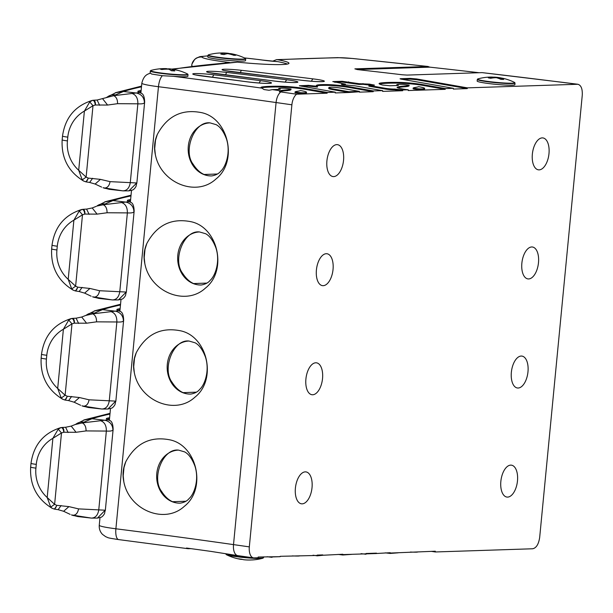 <?xml version="1.0" encoding="UTF-8"?>
<svg xmlns="http://www.w3.org/2000/svg" width="613" height="613" viewBox="0 0 613 613"><rect width="100%" height="100%" fill="white"/><g stroke="black" fill="none" stroke-linecap="round" stroke-linejoin="round"><path stroke-width="0.92" d="M154.714 148.522L155.503 140.3L157.28 134.523C167.012 116.332 181.463 108.976 200.635 112.47C228.312 117.259 238.633 161.342 215.83 179.111C196.099 197.363 160.736 182.912 155.35 154.599L154.714 148.522M171.678 69.093L237.354 62.151A49.653 3.831 5.5 0 0 288.976 63.269A49.653 3.831 5.5 0 0 277.812 59.737L276.54 59.645L272.593 61.208M150.078 73.368L150.308 71.008A18.949 1.464 5.5 0 0 151.84 71.744A18.949 1.464 5.5 0 0 176.628 74.886A18.949 1.464 5.5 0 0 188.03 74.64L187.877 76.265A18.949 1.464 -174.5 0 1 173.234 76.288L162.399 75.721L151.618 74.043L150.522 73.146M261.345 87.874A29.562 2.283 -174.5 0 1 262.341 87.659A81.866 6.322 -174.5 0 1 281.03 87.015A16.597 1.28 -174.5 0 1 304.791 89.283L327.12 93.207L296.638 94.203L280.831 91.942A803.16 62.036 5.5 0 0 279.352 91.735L280.233 90.732A85.659 6.613 -174.5 0 1 286.47 89.896A49.27 3.808 5.5 0 0 291.014 89.015L285.168 88.218A18.781 1.448 5.5 0 0 278.639 88.686L280.333 89.253L279.735 89.36L272.31 89.605L269.046 90.272A803.16 62.036 5.5 0 0 264.073 89.567L261.904 88.142A29.562 2.283 -174.5 0 1 260.977 87.46A29.562 2.283 -174.5 0 1 262.418 86.908A81.866 6.322 -174.5 0 1 281.106 86.264A16.597 1.28 -174.5 0 1 304.86 88.533L327.196 92.456L335.28 92.188L299.374 85.743L308.485 85.36L317.45 86.356A35.248 2.72 -174.5 0 1 316.362 85.559A35.248 2.72 -174.5 0 1 320.844 84.671A42.749 3.303 -174.5 0 1 327.357 84.609A15.164 1.172 -174.5 0 1 349.019 86.678L373.271 90.939L382.658 90.632A9.624 0.743 -174.5 0 1 381.378 90.44A80.349 6.207 -174.5 0 1 376.52 89.613L355.195 85.866L342.59 84.709L341.418 84.364L345.41 84.15L332.79 81.583L342.108 81.284L359.149 83.697L369.501 84.134L374.512 85.146L368.942 85.422L385.133 88.264A5.992 0.46 5.5 0 0 394.059 89.084A15.164 1.172 5.5 0 0 394.55 89.077L402.741 89.973L408.266 89.797A14.061 1.088 -174.5 0 1 403.132 89.069A18.949 1.464 -174.5 0 1 397.071 87.398A18.949 1.464 -174.5 0 1 397.27 87.215A85.659 6.613 -174.5 0 1 404.58 86.027A49.27 3.808 5.5 0 0 409.124 85.138L403.277 84.349A18.781 1.448 5.5 0 0 396.749 84.816L398.442 85.376L397.845 85.483L389.845 85.751L382.696 85.054A29.562 2.283 -174.5 0 1 379.087 83.59A29.562 2.283 -174.5 0 1 380.527 83.031A81.866 6.322 -174.5 0 1 399.216 82.387A16.597 1.28 -174.5 0 1 422.97 84.655L445.306 88.578L453.39 88.31L401.224 79.146L400.051 78.809L400.649 78.702L410.174 78.387L416.664 78.954L467.328 87.858L467.259 88.609L416.587 79.705L410.097 79.138L402.588 79.391M431.138 551.355A14.061 1.088 5.5 0 1 435.276 551.968L532.674 548.773C536.337 547.976 538.674 544.168 539.685 537.348L582.258 95.276C582.58 88.908 581.124 85.238 577.89 84.265L467.328 87.858M577.408 84.249L561.677 82.265A11.31 4.007 -82.8 0 1 562.006 82.265L482.086 72.625L407.109 75.085L402.435 74.786A716.444 55.339 5.5 0 0 357.509 69.598L354.866 68.863L428.173 66.495M481.504 82.441A18.949 1.464 -174.5 0 1 477.152 81.069L477.305 79.452A18.949 1.464 5.5 0 0 481.657 80.816A18.949 1.464 5.5 0 0 508.223 83.552A18.949 1.464 5.5 0 0 515.027 83.084L514.874 84.709A18.949 1.464 -174.5 0 1 502.353 84.878A18.949 1.464 -174.5 0 1 481.504 82.441M496.729 77.805L496.775 77.322A51.638 39.347 -79.3 0 1 498.331 77.483A51.638 39.347 -79.3 0 1 501.212 78.004M493.197 77.154A51.638 33.202 91.8 0 1 495.672 77.207A51.638 33.202 91.8 0 1 496.775 77.322M493.871 77.23A51.638 33.202 -88.2 0 0 490.722 77.054A51.668 51.668 0 0 0 477.979 78.87L477.979 78.87A18.712 1.448 -174.5 0 0 486.584 81.238A18.712 1.448 -174.5 0 0 508.108 83.169A18.712 1.448 -174.5 0 0 514.476 82.387L514.476 82.387A51.668 51.668 0 0 0 504.078 78.571A51.638 39.347 100.7 0 0 499.189 77.774A51.638 33.202 91.8 0 1 503.694 79.414A9.287 0.72 5.5 0 1 500.79 79.322A51.638 33.202 -88.2 0 0 496.285 77.69A51.638 39.347 100.7 0 0 490.706 78.28A9.287 0.72 5.5 0 1 488.293 77.828A51.638 39.347 -79.3 0 1 493.871 77.23L493.817 77.828M499.105 78.587L499.189 77.774M504.622 78.717A51.638 39.347 100.7 0 0 504.078 78.571M229.729 54.074L229.775 53.607A51.638 44.213 88.1 0 1 235.821 55.247A9.287 0.72 -174.5 0 1 233.867 55.308A51.638 44.213 -91.9 0 0 227.814 53.668A51.638 26.374 98.1 0 0 224.029 54.557A9.287 0.72 -174.5 0 1 220.803 54.097A51.638 26.374 -81.9 0 1 224.588 53.208A51.638 44.213 -91.9 0 0 218.389 53.101A9.287 0.72 -174.5 0 1 218.764 53.063A9.287 0.72 -174.5 0 1 219.898 53.032M224.473 54.404L224.588 53.208M226.473 53.867L226.549 53.147A51.638 26.374 -81.9 0 1 227.377 53.201A51.638 26.374 -81.9 0 1 229.768 53.66M220.557 53.017A51.638 44.213 88.1 0 1 224.228 52.986A51.638 44.213 88.1 0 1 226.549 53.147M245.683 58.986L245.529 60.61A18.949 1.464 5.5 0 1 242.794 61.101A18.949 1.464 5.5 0 1 221.515 59.714A18.949 1.464 5.5 0 1 207.799 56.978L207.953 55.354A18.949 1.464 5.5 0 0 221.668 58.089A18.949 1.464 5.5 0 0 242.947 59.476A18.949 1.464 5.5 0 0 245.683 58.986L245.131 58.289A51.668 51.668 0 0 0 231.745 53.829A51.638 26.374 98.1 0 0 229.775 53.607M245.131 58.289A18.712 1.448 -174.5 0 1 226.71 58.258A18.712 1.448 -174.5 0 1 208.635 54.772L208.635 54.772A51.668 51.668 0 0 1 218.764 53.063M262.172 60.028A9.425 4.789 98.1 0 1 262.563 60.051L259.092 59.584A9.425 3.67 97.4 0 0 258.778 59.576L262.617 60.089A18.375 1.418 -174.5 0 0 277.773 61.645A49.653 3.831 -174.5 0 1 287.359 64.066M167.05 68.748A51.638 20.704 -86.4 0 0 165.74 68.618A51.668 51.668 0 0 0 150.982 70.426L150.982 70.426A18.712 1.448 -174.5 0 0 157.403 72.464A18.712 1.448 -174.5 0 0 176.567 74.51A18.712 1.448 -174.5 0 0 187.478 73.943L187.478 73.943A51.668 51.668 0 0 0 177.854 70.334A9.287 0.72 -174.5 0 1 178.513 70.549A51.638 47.132 105.5 0 0 172.008 69.376A51.638 20.704 93.6 0 1 174.766 70.924A9.287 0.72 -174.5 0 1 171.303 70.71A51.638 20.704 -86.4 0 0 168.544 69.162A51.638 47.132 105.5 0 0 161.893 69.522A9.287 0.72 -174.5 0 1 160.399 69.108A51.638 47.132 -74.5 0 1 167.05 68.748L167.012 69.154M176.996 70.188L177.019 70.143A9.287 0.72 -174.5 0 1 177.854 70.334M170.406 70.089L170.521 68.963A51.638 47.132 -74.5 0 1 173.854 69.438A51.638 47.132 -74.5 0 1 177.019 70.143M167.035 68.901A9.287 0.72 -174.5 0 1 167.61 68.947A51.638 20.704 93.6 0 1 169.87 68.871A51.638 20.704 93.6 0 1 170.521 68.963M171.878 70.756L172.008 69.376M343.541 160.345A16.107 8.23 -81.9 0 1 332.943 176.559A16.107 8.23 -81.9 0 1 327.081 159.449A16.107 8.23 -81.9 0 1 337.51 144.668A16.107 8.23 -81.9 0 1 343.541 160.345M548.987 153.602A16.107 8.23 -81.9 0 1 538.398 169.824A16.107 8.23 -81.9 0 1 532.528 152.714A16.107 8.23 -81.9 0 1 542.957 137.933A16.107 8.23 -81.9 0 1 548.987 153.602M157.28 134.523C154.484 140.944 153.84 147.633 155.35 154.599M277.773 61.645L262.563 60.051M217.416 174L204.183 174.483M95.268 104.999C94.954 101.896 94.019 100.348 92.479 100.371L89.743 101.911L84.395 111.076L93 105.72L95.268 104.999L107.589 105.053L117.558 103.681L137.864 103.819C141.58 104.057 143.771 103.704 144.438 102.762L144.653 102.049M95.452 104.999C95.513 101.773 94.724 100.21 93.069 100.317L92.165 100.44C75.024 105.873 65.147 117.75 62.518 136.063L62.158 139.818C61.223 157.978 68.372 171.717 83.606 181.034L82.242 179.87L78.694 170.284L86.127 177.096L88.234 178.084L100.432 179.371L110.049 181.64L136.714 182.965L136.063 186.283C135.243 187.892 134.163 189.126 132.822 189.969L128.945 190.85M141.128 90.448A1329.582 102.7 5.5 0 0 138.699 90.977A29.585 2.283 5.5 0 0 138.546 91.996L141.419 93.299L139.412 92.594L113.704 95.697L123.466 91.483L115.244 92.793M107.39 96.977A11.31 10.705 52.1 0 1 107.428 96.946A11.31 10.705 52.1 0 1 107.436 96.946A11.31 10.705 52.1 0 1 114.938 94.854M117.558 103.681C117.619 99.574 116.332 96.915 113.704 95.697L97.092 100.026L99.643 105.29M107.589 105.053L102.716 98.869M82.242 179.87L86.127 177.096L93 105.72L89.743 101.911M122.723 190.842L104.815 188.007L109.336 189.325L122.723 190.842C126.807 190.827 129.32 188.13 130.27 182.743L137.864 103.819C137.971 98.302 136.048 94.862 132.094 93.498M110.049 181.64C109.329 185.655 107.582 187.777 104.815 188.007L103.076 187.701A11.31 10.965 -67 0 0 103.091 187.708A11.31 10.965 -67 0 0 105.926 188.467M88.234 178.084C87.33 181.034 86.149 182.153 84.678 181.417M83.606 181.034L85.989 181.885L88.41 178.107M100.432 179.371L95.13 184.046L101.651 187.118M92.617 178.299L89.644 182.444L95.138 184.046M445.306 88.578L445.23 89.329L422.901 85.406A16.597 1.28 5.5 0 0 399.14 83.138A81.866 6.322 5.5 0 0 380.451 83.782A29.562 2.283 5.5 0 0 379.455 84.004M467.259 88.609L453.314 89.069L453.39 88.31M402.741 89.973L402.664 90.724L394.481 89.835A15.164 1.172 -174.5 0 1 393.983 89.835A5.992 0.46 -174.5 0 1 385.056 89.015L368.873 86.172L368.942 85.422M445.23 89.329L408.189 90.548L408.266 89.797M373.271 90.939L373.202 91.697L348.943 87.429A15.164 1.172 5.5 0 0 327.281 85.36A42.749 3.303 5.5 0 0 320.775 85.422A35.248 2.72 5.5 0 0 316.668 85.966M402.664 90.724L382.589 91.383L382.658 90.632M335.28 92.188L335.204 92.938L348.95 92.486L333.587 89.789A17.133 1.326 -174.5 0 1 328.744 88.387L328.821 87.636A17.133 1.326 5.5 0 0 333.656 89.038L349.019 91.735L359.448 91.398L348.912 92.103L348.95 92.486L359.348 91.774M419.031 88.854A11.134 0.858 5.5 0 0 423.315 88.847A21.225 1.64 5.5 0 0 424.633 88.41A21.225 1.64 5.5 0 0 418.641 86.678A97.636 7.54 -174.5 0 1 415.591 87.398A83 6.414 5.5 0 0 413.262 87.927A5.302 0.406 5.5 0 0 413.185 87.988A5.302 0.406 5.5 0 0 414.457 88.379L419.031 88.854L418.955 89.605L414.388 89.13A5.302 0.406 -174.5 0 1 413.108 88.739L413.185 87.988M424.633 88.41L424.564 89.161A21.225 1.64 -174.5 0 1 423.238 89.598A11.134 0.858 -174.5 0 1 418.955 89.605M409.047 85.889L409.124 85.138L409.047 85.889A49.27 3.808 -174.5 0 1 404.503 86.778A85.659 6.613 5.5 0 0 397.607 87.805M300.922 92.732A11.134 0.858 5.5 0 0 305.205 92.716A21.225 1.64 5.5 0 0 306.523 92.287A21.225 1.64 5.5 0 0 300.531 90.548A97.636 7.54 -174.5 0 1 297.481 91.276A83 6.414 5.5 0 0 295.159 91.797A5.302 0.406 5.5 0 0 295.075 91.858A5.302 0.406 5.5 0 0 296.347 92.257L300.922 92.732L300.853 93.483L296.278 93.007A5.302 0.406 -174.5 0 1 294.999 92.609L295.075 91.858M306.523 92.287L306.454 93.038A21.225 1.64 -174.5 0 1 305.136 93.467A11.134 0.858 -174.5 0 1 300.853 93.483M296.638 94.203A11.31 5.778 98.1 0 0 291.888 104.8L249.322 546.873L233.515 544.612A795.919 61.476 5.5 0 0 115.895 528.789L158.46 86.717A11.31 4.099 97.2 0 1 162.399 75.721M290.937 89.766L291.022 88.992L290.937 89.766A49.27 3.808 5.5 0 1 286.401 90.647L286.47 89.896M279.352 91.735A85.659 6.613 -174.5 0 1 286.401 90.647M296.278 93.007L296.347 92.257M371.899 85.322L362.942 84.326L359.08 84.448L342.031 82.035L334.729 82.272M359.08 84.448L359.149 83.697M327.12 93.207L327.196 92.456M343.954 84.946L345.334 84.9L345.41 84.15M414.388 89.13L414.457 88.379M359.448 91.398L340.223 88.019A5.915 0.46 5.5 0 0 330.974 87.215A13.111 1.011 5.5 0 0 329.947 87.276A17.133 1.326 5.5 0 0 328.821 87.636M357.034 69.545L429.882 67.154A750.772 57.99 -174.5 0 1 479.167 72.725M277.812 59.737A1315.214 101.589 5.5 0 1 338.92 57.722A15.218 1.172 5.5 0 1 352.736 58.519A746.703 57.676 5.5 0 1 427.705 66.472L429.882 67.154M317.45 86.356L317.381 87.107L308.416 86.111L301.918 86.326M373.202 91.697L359.379 92.149M144.216 257.598L145.005 249.376L146.775 243.606C156.507 225.408 170.958 218.059 190.137 221.546C217.814 226.343 228.128 270.417 205.324 288.187C185.593 306.439 150.231 291.995 144.844 263.682L144.216 257.598M333.043 269.421A16.107 8.23 -81.9 0 1 322.446 285.643A16.107 8.23 -81.9 0 1 316.584 268.532A16.107 8.23 -81.9 0 1 327.005 253.751A16.107 8.23 -81.9 0 1 333.043 269.421M538.49 262.686A16.107 8.23 -81.9 0 1 527.893 278.9A16.107 8.23 -81.9 0 1 522.031 261.797A16.107 8.23 -81.9 0 1 532.452 247.008A16.107 8.23 -81.9 0 1 538.49 262.686M146.775 243.606C143.978 250.027 143.335 256.717 144.844 263.682M206.918 283.083L193.677 283.558M84.763 214.075C84.448 210.972 83.521 209.431 81.973 209.454L79.246 210.995L73.889 220.159L82.494 214.803L84.763 214.075L97.084 214.129L107.053 212.757L127.366 212.903C131.075 213.132 133.266 212.78 133.933 211.845L134.147 211.125M84.946 214.075C85.015 210.857 84.219 209.294 82.571 209.393L81.659 209.516C64.518 214.956 54.641 226.825 52.021 245.139L51.653 248.901C50.726 267.053 57.875 280.792 73.1 290.11L71.736 288.945L68.189 279.367L75.621 286.179L77.728 287.168L89.927 288.455L99.544 290.723L126.209 292.049L125.558 295.359C124.738 296.976 123.657 298.209 122.324 299.052L118.439 299.933L112.493 299.949L94.318 297.083L98.831 298.408L112.493 299.949M130.63 199.524A1329.582 102.7 5.5 0 0 128.201 200.06A29.585 2.283 5.5 0 0 128.04 201.079L130.914 202.382L128.906 201.677L103.206 204.78L112.961 200.558L104.739 201.876M96.885 206.06A11.31 10.705 52.1 0 1 96.923 206.029A11.31 10.705 52.1 0 1 96.931 206.022A11.31 10.705 52.1 0 1 104.44 203.937M107.053 212.757C107.114 208.65 105.834 205.991 103.206 204.78L96.923 206.037M97.084 214.129L92.211 207.953L96.203 206.374M89.138 214.366L86.586 209.102L92.211 207.953M71.736 288.945L75.621 286.179L82.494 214.803L79.246 210.995M99.544 290.723C98.823 294.73 97.084 296.853 94.318 297.083L92.571 296.784A11.31 10.965 -67 0 0 92.586 296.792A11.31 10.965 -67 0 0 95.421 297.55M77.728 287.168C76.824 290.118 75.644 291.229 74.173 290.501M73.1 290.11L75.491 290.968M82.111 287.382L79.138 291.52L75.483 290.96L77.905 287.19M89.927 288.455L84.632 293.121L91.153 296.202M133.711 366.681L134.5 358.459L136.27 352.682C146.001 334.491 160.453 327.135 179.632 330.629C207.309 335.418 217.63 379.501 194.819 397.27C175.088 415.522 139.733 401.071 134.339 372.758L133.711 366.681M322.538 378.505A16.107 8.23 -81.9 0 1 311.94 394.718A16.107 8.23 -81.9 0 1 306.079 377.608A16.107 8.23 -81.9 0 1 316.5 362.827A16.107 8.23 -81.9 0 1 322.538 378.505M527.985 371.762A16.107 8.23 -81.9 0 1 517.387 387.983A16.107 8.23 -81.9 0 1 511.526 370.873A16.107 8.23 -81.9 0 1 521.947 356.092A16.107 8.23 -81.9 0 1 527.985 371.762M136.27 352.682C133.473 359.103 132.829 365.792 134.339 372.758M196.413 392.159L183.172 392.642M74.265 323.158C73.943 320.055 73.016 318.507 71.476 318.53L68.74 320.07L63.392 329.235L71.989 323.879L74.265 323.158L86.586 323.212L96.547 321.84L116.861 321.978C120.577 322.216 122.769 321.863 123.435 320.921L123.65 320.208M74.441 323.158C74.51 319.932 73.713 318.369 72.066 318.476L71.154 318.599C54.021 324.032 44.136 335.909 41.515 354.222L41.155 357.977C40.22 376.137 47.37 389.876 62.595 399.193L61.231 398.029L57.691 388.443L65.116 395.255L67.223 396.243L79.429 397.53L89.046 399.799L115.711 401.124L115.06 404.442C114.233 406.059 113.152 407.285 111.819 408.128L107.942 409.009L101.996 409.032L83.812 406.166L88.28 407.484L101.996 409.032M120.125 308.607A1329.582 102.7 5.5 0 0 117.696 309.136A29.585 2.283 5.5 0 0 117.543 310.155L120.416 311.458L118.401 310.753L92.701 313.856L102.463 309.642L94.233 310.952M86.387 315.136A11.31 10.705 52.1 0 1 86.425 315.105L86.425 315.105A11.31 10.705 52.1 0 1 93.935 313.013M96.547 321.84C96.609 317.733 95.329 315.074 92.701 313.856L85.697 315.457L95.276 310.63M86.586 323.212L81.705 317.028L85.697 315.457M78.64 323.449L76.089 318.185L81.705 317.028M61.231 398.029L65.116 395.255L71.989 323.879L68.74 320.07M89.046 399.799C88.326 403.814 86.579 405.936 83.812 406.166L82.073 405.86M81.958 405.814A11.31 10.965 -67 0 0 82.073 405.867A11.31 10.965 -67 0 0 82.081 405.867A11.31 10.965 -67 0 0 84.923 406.626M67.223 396.243C66.327 399.193 65.139 400.312 63.668 399.576M62.595 399.193L64.986 400.044L67.399 396.266M79.429 397.53L74.127 402.205L80.648 405.277M71.606 396.458L68.641 400.603L74.127 402.205M124.002 467.535L125.772 461.765C122.975 468.186 122.332 474.876 123.834 481.841L123.205 475.757L123.995 467.535M125.772 461.765C135.496 443.567 149.955 436.218 169.127 439.705C196.804 444.502 207.125 488.576 184.314 506.346C164.591 524.598 129.228 510.154 123.834 481.841M280.064 556.673L258.173 557.025L258.096 557.776L254.081 557.914A11.31 5.778 -81.9 0 1 253.56 557.884A11.31 5.778 -81.9 0 1 249.322 546.873M435.276 551.968L435.345 551.217L390.09 553.064M417.851 551.899L417.844 551.953A11.134 0.858 -174.5 0 1 415.047 552.175A21.225 1.64 -174.5 0 1 410.426 552.037M262.885 558.205L263.559 557.631A18.949 1.464 -174.5 0 1 244.556 557.271A18.949 1.464 -174.5 0 1 225.837 553.999L226.389 554.696A18.712 1.448 5.5 0 0 244.526 557.6A18.712 1.448 5.5 0 0 262.885 558.205A51.668 51.668 0 0 1 252.755 559.914A9.287 0.72 5.5 0 1 251.568 559.945A51.638 45.845 86.9 0 1 247.943 560.014A51.668 51.668 0 0 1 244.411 559.807A51.638 23.417 97.8 0 1 241.913 559.263A9.287 0.72 5.5 0 1 238.564 558.803A51.638 23.417 -82.2 0 0 240.189 559.232A51.638 23.417 -82.2 0 0 241.79 559.393L241.806 559.248M398.274 552.811L390.152 553.447L385.217 552.857M352.191 554.321L342.805 554.627A9.624 0.743 5.5 0 0 342.721 554.612L352.191 554.321L342.774 555.003A9.624 0.743 5.5 0 0 341.349 554.811A80.349 6.207 5.5 0 0 338.092 554.405M322.722 555.286L317.205 555.47A14.061 1.088 5.5 0 0 317.128 555.455L322.722 555.286L317.166 555.845A14.061 1.088 5.5 0 0 313.028 555.225M190.927 548.643L188.03 548.689M312.032 487.58A16.107 8.23 -81.9 0 1 301.435 503.802A16.107 8.23 -81.9 0 1 295.573 486.691A16.107 8.23 -81.9 0 1 305.994 471.91A16.107 8.23 -81.9 0 1 312.032 487.58M517.479 480.845A16.107 8.23 -81.9 0 1 506.89 497.059A16.107 8.23 -81.9 0 1 501.02 479.956A16.107 8.23 -81.9 0 1 511.449 465.167A16.107 8.23 -81.9 0 1 517.479 480.845M185.908 501.242L172.667 501.718M63.76 432.234C63.445 429.131 62.511 427.59 60.971 427.613L58.235 429.154L52.887 438.318L61.492 432.962L63.76 432.234L76.081 432.288L86.05 430.916L106.356 431.062C110.072 431.299 112.263 430.947 112.93 430.004L113.144 429.284C112.999 424.273 111.926 421.361 109.911 420.541L107.903 419.836L82.196 422.939L91.958 418.717L83.728 420.035M63.936 432.234C64.005 429.016 63.216 427.453 61.561 427.552L60.656 427.675C43.515 433.115 33.638 444.984 31.01 463.298L30.65 467.06C29.715 485.212 36.864 498.951 52.097 508.269L50.733 507.104L47.186 497.526L54.618 504.338L56.718 505.327L68.924 506.614L78.541 508.882L105.206 510.208L104.555 513.518C103.735 515.135 102.655 516.368 101.314 517.211L97.436 518.092L91.49 518.108L73.307 515.242L77.82 516.567L91.49 518.108M109.62 417.683A1329.582 102.7 5.5 0 0 107.191 418.212A29.585 2.283 5.5 0 0 107.037 419.238L109.911 420.533M75.882 424.211A11.31 10.705 52.1 0 1 75.92 424.188A11.31 10.705 52.1 0 1 75.928 424.181A11.31 10.705 52.1 0 1 83.429 422.096M86.05 430.916C86.111 426.809 84.824 424.15 82.196 422.939L75.192 424.533L84.77 419.713M76.081 432.288L71.2 426.112L75.192 424.533M68.135 432.525L65.583 427.261L71.208 426.112M50.733 507.104L54.618 504.338L61.492 432.962L58.235 429.154M78.541 508.882C77.82 512.889 76.073 515.012 73.307 515.242L71.568 514.943A11.31 10.965 -67 0 0 71.575 514.951A11.31 10.965 -67 0 0 74.418 515.709M71.453 514.897A11.31 10.965 -67 0 0 71.568 514.943L77.782 516.56M56.718 505.327C55.821 508.277 54.634 509.388 53.17 508.66M52.09 508.269L54.48 509.127L56.902 505.35M68.924 506.614L63.622 511.28L70.143 514.361M61.101 505.541L58.135 509.679L63.629 511.28M280.164 556.681L272.08 556.949M365.915 553.853L342.721 554.612M376.443 553.524L366.015 553.868M272.042 557.324L267.107 556.734M188.52 548.719L186.482 548.037A803.16 62.036 -174.5 0 1 211.018 551.409L237.752 555.623A11.31 5.778 -81.9 0 1 233.515 544.612L276.08 102.54A795.919 61.476 5.5 0 0 158.46 86.717A26.528 2.046 5.5 0 1 141.825 83.199C143.871 74.709 147.955 74.112 150.407 73.169M365.976 554.244L361.042 553.654M376.344 553.508L390.22 552.696M299.742 555.776L299.742 555.83A11.134 0.858 -174.5 0 1 296.937 556.052A21.225 1.64 -174.5 0 1 292.317 555.907M322.622 555.271L342.843 554.252M280.195 556.305L317.128 555.455M211.761 175.916A26.535 22.719 88.1 0 1 188.183 150.139A26.535 22.719 88.1 0 1 210.021 122.876L216.289 124.7C217.224 125.389 222.105 127.404 226.473 138.975C230.917 152.622 225.622 167.004 220.688 171.242C218.795 173.663 215.822 175.226 211.761 175.916C204.497 176.192 198.283 172.284 193.126 164.184C182.804 151.212 194.129 120.845 210.021 122.876M138.699 90.977A3.05 2.958 77.4 0 1 140.936 92.448M237.354 62.151A1315.214 101.589 5.5 0 0 172.989 69.284M261.904 88.142A807.229 62.35 5.5 0 0 173.234 76.288M561.677 82.265A746.703 57.676 5.5 0 0 482.086 72.625M195.179 74.886L247.583 81.858A5.655 2.314 97.5 0 0 247.391 81.851A772.096 59.637 5.5 0 0 203.125 76.158A5.655 1.992 -82.8 0 1 203.286 76.165A5.655 1.992 -82.8 0 1 203.447 76.204M247.391 81.851A17.072 1.318 5.5 0 0 270.026 83.353A17.072 1.318 5.5 0 0 261.107 80.74A742.665 57.361 5.5 0 0 214.236 74.855A16.267 1.257 5.5 0 0 193.739 73.652A16.267 1.257 5.5 0 0 203.125 76.158M241.652 70.342A15.877 1.226 5.5 0 0 222.573 69.399A15.877 1.226 5.5 0 0 233.492 71.943A725.263 56.021 5.5 0 1 301.198 80.219A17.026 1.318 5.5 0 0 323.289 81.575A17.026 1.318 5.5 0 0 313.258 78.908A711.149 54.932 5.5 0 0 241.652 70.342A5.655 1.318 96.6 0 0 240.373 72.74M209.018 72.602L274.463 81.046A5.655 2.168 97.3 0 0 274.279 81.039A743.24 57.407 5.5 0 0 217.546 73.943A5.655 1.739 -83.1 0 1 217.684 73.935A5.655 1.739 -83.1 0 1 217.822 73.974M274.279 81.039A17.041 1.318 5.5 0 0 296.631 82.464A17.041 1.318 5.5 0 0 287.114 79.82A722.635 55.814 5.5 0 0 227.063 72.472A16.045 1.241 5.5 0 0 207.332 71.407A16.045 1.241 5.5 0 0 217.546 73.943M207.899 55.967A40.81 3.149 5.5 0 0 201.999 57.047A37.163 2.873 5.5 0 0 226.458 62.097A18.459 1.425 -174.5 0 1 229.714 62.534M258.778 59.576A40.81 3.149 5.5 0 0 244.418 57.944M225.232 62.894A9.425 3.119 -82.9 0 1 226.458 62.097M192.413 66.196A46.588 3.601 -174.5 0 1 191.716 65.507A9.425 9.402 0.2 0 1 201.999 57.047M207.907 55.867L199.961 56.618L196.306 58.112L194.712 59.346L191.976 63.997L191.716 65.507A50.243 3.877 -174.5 0 1 191.716 65.476A50.243 3.877 -174.5 0 1 191.716 65.445M78.694 170.284L84.395 111.076A33.937 32.374 81.2 0 0 80.709 113.505A33.937 32.374 81.2 0 0 76.587 117.259A33.937 32.374 -98.8 0 0 67.79 137.128L67.43 140.883A33.937 32.374 -98.8 0 0 72.242 162.399A33.937 32.374 81.2 0 0 78.694 170.276M144.438 102.762C144.178 97.536 141.534 94.295 136.523 93.046L123.466 91.483A1349.343 104.225 -174.5 0 1 141.48 86.839M138.546 91.996L139.412 92.594M62.518 136.063A7.54 0.582 5.5 0 0 67.79 137.128M62.158 139.818A7.54 0.582 5.5 0 0 67.43 140.89M136.714 182.965L128.937 190.858L122.998 190.873M280.831 91.942A11.31 5.778 98.1 0 0 276.08 102.54L291.888 104.8M280.233 90.732A807.229 62.35 5.5 0 0 272.31 89.605M422.901 85.406L422.97 84.655M400.871 89.644L400.802 90.402M348.943 87.429L349.019 86.678M423.315 88.847L423.238 89.598M305.205 92.716L305.136 93.467M416.664 78.954L416.587 79.705M410.097 79.138L410.174 78.387M399.14 83.138L399.216 82.387M380.451 83.782L380.527 83.031M404.503 86.778L404.58 86.027M385.056 89.015L385.133 88.264M397.232 87.613L397.27 87.215M373.294 85.276L373.34 84.809M369.501 84.134L369.432 84.885M362.942 84.326L363.011 83.575M348.598 81.843L348.521 82.594M342.031 82.035L342.108 81.284M304.791 89.283L304.86 88.533M327.281 85.36L327.357 84.609M320.775 85.422L320.844 84.671M279.474 89.368L279.513 88.977M278.57 89.398L278.639 88.693L278.57 89.398M333.587 89.789L333.656 89.038M352.736 58.519A11.31 0.835 -84.2 0 1 352.804 58.496L428.18 66.488M262.341 87.659L262.418 86.908M281.03 87.015L281.106 86.264M308.416 86.111L308.485 85.36M314.975 85.92L314.906 86.678M393.983 89.835L394.059 89.084M394.481 89.835L394.55 89.077M397.584 85.491L397.622 85.107M396.68 85.521L396.749 84.816L396.68 85.521M321.81 81.667L322.231 81.56C319.044 81.843 312.094 81.399 301.374 80.226A5.655 2.038 97.2 0 0 301.198 80.219M311.527 81.245A5.655 1.893 -82.9 0 1 313.258 78.908M285.29 82.142A5.655 2.015 -82.8 0 1 287.114 79.82M225.592 74.901A5.655 1.548 -83.2 0 1 227.063 72.472M259.176 83.031A5.655 2.161 -82.7 0 1 261.107 80.74M212.535 77.33A5.655 1.801 -83 0 1 214.236 74.855M338.92 57.722A11.31 9.425 -91.2 0 0 337.602 57.637L276.54 59.645M201.256 284.991A26.535 22.719 88.1 0 1 177.678 259.215A26.535 22.719 88.1 0 1 199.516 231.952L205.784 233.775C206.719 234.465 211.608 236.48 215.968 248.058C220.412 261.697 215.125 276.088 210.182 280.317C208.297 282.746 205.317 284.302 201.256 284.991C193.992 285.275 187.777 281.367 182.62 273.268C172.299 260.287 183.632 229.921 199.516 231.952M128.201 200.06A3.05 2.958 77.4 0 1 130.431 201.524M66.081 226.335A33.937 32.374 -98.8 0 0 57.285 246.211L56.925 249.966A33.937 32.374 -98.8 0 0 61.737 271.475A33.937 32.374 81.2 0 0 68.196 279.359L73.889 220.159A33.937 32.374 81.2 0 0 70.204 222.58A33.937 32.374 81.2 0 0 66.081 226.335M112.217 299.918C116.301 299.91 118.822 297.213 119.765 291.826L127.366 212.903C127.466 207.378 125.542 203.937 121.589 202.574M133.933 211.845C133.672 206.612 131.036 203.378 126.025 202.129L112.961 200.558A1349.343 104.225 -174.5 0 1 130.975 195.915M128.04 201.079L128.906 201.677M52.021 245.139A7.54 0.582 5.5 0 0 57.285 246.211M51.653 248.901A7.54 0.582 5.5 0 0 56.925 249.966M126.209 292.049L118.439 299.933M190.758 394.075A26.535 22.719 88.1 0 1 167.18 368.298A26.535 22.719 88.1 0 1 189.019 341.035L195.279 342.859C196.214 343.548 201.102 345.563 205.47 357.134C209.914 370.781 204.619 385.163 199.677 389.401C197.792 391.822 194.819 393.385 190.758 394.075C183.494 394.351 177.28 390.443 172.115 382.343C161.801 369.371 173.127 339.004 189.019 341.035M117.696 309.136A3.05 2.958 77.4 0 1 119.933 310.607M55.576 335.418A33.937 32.374 -98.8 0 0 46.787 355.287L46.427 359.042A33.937 32.374 -98.8 0 0 51.231 380.558A33.937 32.374 81.2 0 0 57.691 388.435L63.392 329.235A33.937 32.374 81.2 0 0 59.699 331.664A33.937 32.374 81.2 0 0 55.576 335.418M101.712 409.001C105.804 408.986 108.317 406.289 109.26 400.902L116.861 321.978C116.968 316.461 115.045 313.021 111.091 311.657M123.435 320.921C123.167 315.695 120.531 312.454 115.52 311.205L102.463 309.642A1349.343 104.225 -174.5 0 1 120.47 304.998M117.543 310.155L118.401 310.753M41.515 354.222A7.54 0.582 5.5 0 0 46.787 355.287M41.155 357.977A7.54 0.582 5.5 0 0 46.419 359.049M115.711 401.124L107.934 409.017M180.253 503.15A26.535 22.719 88.1 0 1 156.675 477.374A26.535 22.719 88.1 0 1 178.513 450.111L184.774 451.934C185.708 452.624 190.597 454.639 194.965 466.217C199.409 479.856 194.114 494.247 189.172 498.476C187.287 500.905 184.314 502.461 180.253 503.15C172.989 503.434 166.774 499.526 161.61 491.427C151.296 478.446 162.621 448.08 178.513 450.111M107.191 418.212A3.05 2.958 77.4 0 1 109.428 419.683M45.071 444.494A33.937 32.374 -98.8 0 0 36.282 464.37L35.922 468.125A33.937 32.374 -98.8 0 0 40.726 489.634A33.937 32.374 81.2 0 0 47.186 497.518L52.887 438.318A33.937 32.374 81.2 0 0 49.201 440.739A33.937 32.374 81.2 0 0 45.071 444.494M91.214 518.077C95.299 518.069 97.812 515.372 98.754 509.985L106.356 431.062C106.463 425.537 104.539 422.096 100.586 420.733M112.93 430.004C112.662 424.771 110.026 421.537 105.015 420.288L91.958 418.717A1349.343 104.225 -174.5 0 1 109.965 414.074M107.037 419.238L107.903 419.836M31.01 463.298A7.54 0.582 5.5 0 0 36.282 464.37M30.65 467.06A7.54 0.582 5.5 0 0 35.922 468.125M105.206 510.208L97.429 518.092M341.349 554.811L341.395 554.298M376.482 553.148L366.053 553.493M322.76 554.911L317.243 555.087M99.26 525.272C99.007 528.797 100.08 531.831 102.478 534.367L105.75 536.735C108.968 537.8 105.122 537.532 118.638 539.593A11.31 4.099 -82.8 0 1 115.895 528.789A26.528 2.046 5.5 0 1 99.26 525.272L99.988 517.717M498.331 77.483A51.668 51.668 0 0 0 495.672 77.207M227.369 53.201A51.668 51.668 0 0 0 224.228 52.986M207.953 55.354L208.635 54.772M173.854 69.438A51.668 51.668 0 0 0 169.87 68.871M188.03 74.64L187.478 73.943M150.308 71.008L150.982 70.426M515.027 83.084L514.476 82.387M477.305 79.452L477.979 78.87M259.092 59.584L244.342 57.906M115.742 92.632L141.549 86.104M107.428 96.954L106.716 97.291M107.436 96.946L116.286 92.471M141.419 93.299C143.434 94.126 144.507 97.038 144.653 102.034M93.452 100.233L97.092 100.026M92.609 100.34L92.165 100.44M144.645 102.133L136.829 183.272M109.29 189.317L103.091 187.708M89.644 182.444L85.989 181.885M562.006 82.265L577.89 84.265M301.374 80.226L224.442 70.549M295.297 82.54L295.719 82.426C292.409 82.717 285.329 82.257 274.463 81.046M268.877 83.406L269.299 83.299C265.843 83.59 258.609 83.107 247.583 81.858M337.602 57.637L352.804 58.496M105.237 201.715L131.044 195.187M96.931 206.022L105.781 201.554M130.921 202.382C132.929 203.202 134.009 206.114 134.147 211.117M82.947 209.317L86.586 209.102M82.104 209.416L81.659 209.516M134.14 211.217L126.324 292.355M98.785 298.401L92.586 296.784M79.138 291.52L84.632 293.121M94.731 310.791L120.539 304.263M120.416 311.458C122.424 312.285 123.504 315.197 123.65 320.193M72.449 318.392L76.089 318.185M71.598 318.499L71.154 318.599M123.634 320.293L115.826 401.431M88.28 407.484L82.081 405.867M68.641 400.603L64.978 400.044M237.752 555.623L253.56 557.884M226.389 554.696A51.668 51.668 0 0 0 240.189 559.232M263.559 557.631L263.636 556.849M84.234 419.874L110.041 413.346M61.944 427.476L65.583 427.261M61.101 427.575L60.656 427.675M113.129 429.376L105.321 510.514M58.135 509.679L54.473 509.119M118.638 539.593L188.015 548.696M109.375 420.204L110.493 408.633M119.88 311.12L120.999 299.558M130.385 202.045L131.496 190.474M140.89 92.961L141.825 83.199"/></g></svg>
